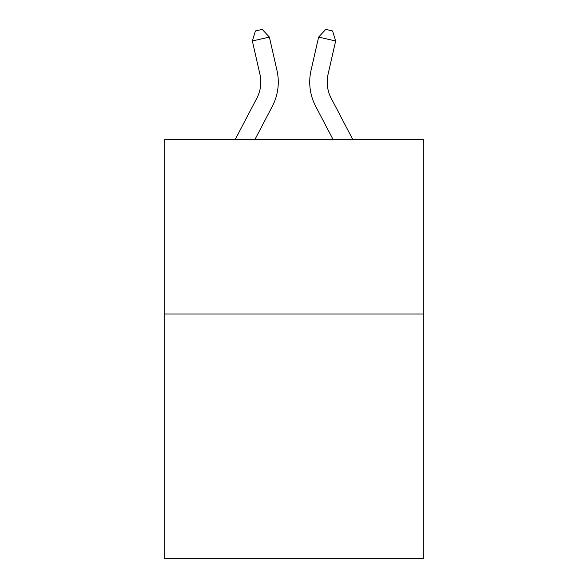 <?xml version="1.0" encoding="UTF-8"?>
<svg xmlns="http://www.w3.org/2000/svg" width="588" height="588" viewBox="0 0 588 588"><rect width="100%" height="100%" fill="white"/><g stroke="black" fill="none" stroke-linecap="round" stroke-linejoin="round"><path stroke-width="0.88" d="M423.272 314.029L423.272 558.6L164.728 558.6L164.728 139.341L423.272 139.341L423.272 314.029L164.728 314.029M235.296 139.341L256.816 98.255A34.942 34.942 0 0 0 259.933 74.279L252.348 40.976L269.377 37.095L276.97 70.398A52.405 52.405 0 0 1 272.295 106.362L255.016 139.341M352.704 139.341L331.184 98.255A34.942 34.942 0 0 1 328.067 74.279L335.652 40.976L318.623 37.095L311.03 70.398A52.405 52.405 0 0 0 315.705 106.362L332.984 139.341M318.623 37.095L311.03 70.398L318.623 37.095L311.03 70.398L318.623 37.095L311.03 70.398L318.623 37.095L311.03 70.398L318.623 37.095L311.03 70.398L318.623 37.095L311.03 70.398L318.623 37.095L311.03 70.398L318.623 37.095L311.03 70.398L318.623 37.095L311.03 70.398L318.623 37.095L311.03 70.398L318.623 37.095L325.752 29.4L332.565 30.951L335.652 40.976M331.184 98.255A34.942 34.942 0 0 1 328.067 74.279A34.942 34.942 0 0 0 331.184 98.255A34.942 34.942 0 0 1 328.067 74.279A34.942 34.942 0 0 0 331.184 98.255A34.942 34.942 0 0 1 328.067 74.279A34.942 34.942 0 0 0 331.184 98.255A34.942 34.942 0 0 1 328.067 74.279A34.942 34.942 0 0 0 331.184 98.255A34.942 34.942 0 0 1 328.067 74.279A34.942 34.942 0 0 0 331.184 98.255A34.942 34.942 0 0 1 328.067 74.279A34.942 34.942 0 0 0 331.184 98.255A34.942 34.942 0 0 1 328.067 74.279A34.942 34.942 0 0 0 331.184 98.255A34.942 34.942 0 0 1 328.067 74.279A34.942 34.942 0 0 0 331.184 98.255A34.942 34.942 0 0 1 328.067 74.279A34.942 34.942 0 0 0 331.184 98.255A34.942 34.942 0 0 1 328.067 74.279M256.816 98.255A34.942 34.942 0 0 0 259.933 74.279M252.348 40.976L255.435 30.951L262.248 29.4L269.377 37.095"/></g></svg>
